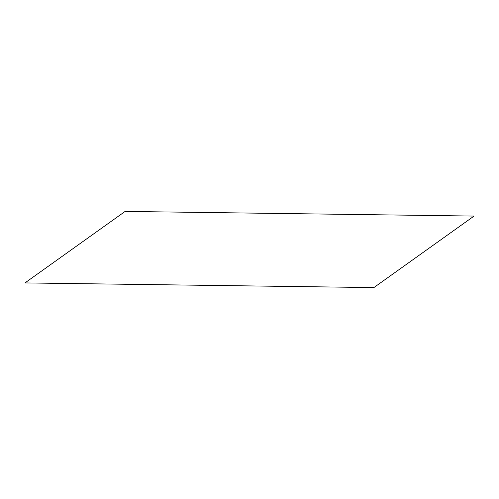 <?xml version="1.0" encoding="UTF-8"?>
<svg xmlns="http://www.w3.org/2000/svg" width="499" height="499" viewBox="0 0 499 499"><rect width="100%" height="100%" fill="white"/><g stroke="black" fill="none" stroke-linecap="round" stroke-linejoin="round"><path stroke-width="0.75" d="M24.95 282.927L373.876 287.58L474.05 216.073L125.124 211.42L24.95 282.927"/></g></svg>
